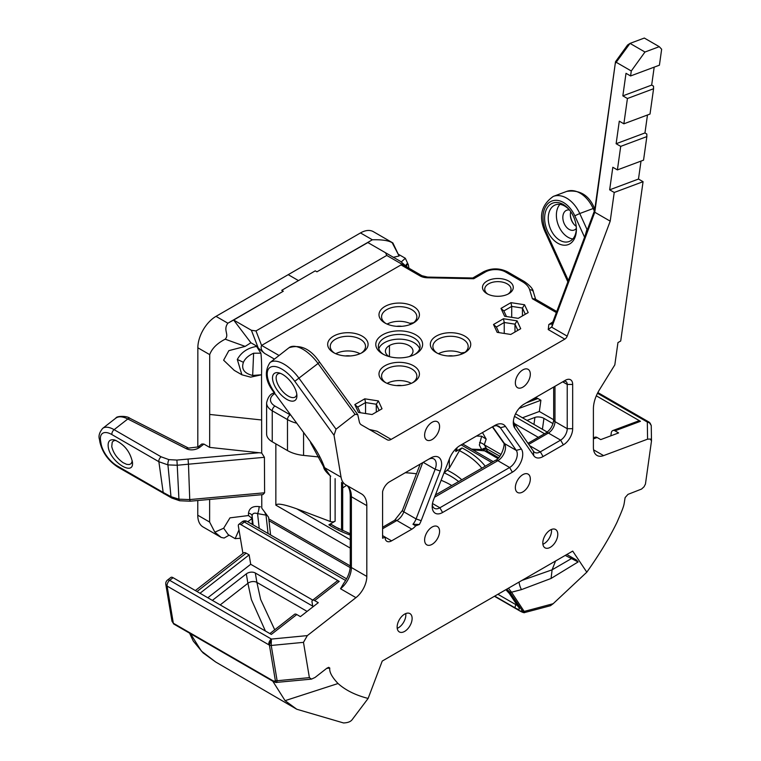 <?xml version="1.0" encoding="UTF-8"?>
<svg xmlns="http://www.w3.org/2000/svg" width="761" height="761" viewBox="0 0 761 761"><rect width="100%" height="100%" fill="white"/><g stroke="black" fill="none" stroke-linecap="round" stroke-linejoin="round"><path stroke-width="1.14" d="M274.702 393.351A3.853 2.226 -120 0 0 273.037 393.304C269.908 394.388 267.767 397.594 266.607 402.921L266.607 433.922A19.244 11.111 0 0 0 272.248 441.78L272.248 410.778L287.487 419.577L287.487 450.579L272.248 441.78M287.487 450.579A30.155 17.408 0 0 0 303.572 455.411L303.572 433.057M319.373 457.019L303.572 455.411M620.71 146.369L616.125 143.724L644.957 132.947L646.812 134.022L646.86 136.59L620.71 146.369L617.399 169.912L612.824 167.277L609.656 189.822L614.232 192.466L643.064 181.689L620.71 341.004L617.951 342.593L614.821 364.871L599.402 389.851A25.76 14.868 120 0 0 593.399 408.923L593.399 447.487A17.408 10.055 120 0 0 597.005 455.459A17.408 10.055 120 0 0 603.578 455.611L647.592 439.164M587.283 229.955A3.853 2.578 69.5 0 1 586.959 229.346L585.047 235.939M563.226 204.481A22.136 14.801 -110.5 0 0 544.695 216.324A22.136 14.801 -110.5 0 0 560.21 244.367A22.136 14.801 -110.5 0 0 576.372 228.233A22.136 14.801 -110.5 0 0 569.599 210.131A22.136 14.801 -110.5 0 0 563.226 204.481M594.664 210.236L594.788 212.252L610.208 221.156L567.183 336.134A3.853 2.226 120 0 1 564.795 339.14L548.243 329.58L551.972 326.659L594.788 212.252L615.506 61.736L594.664 210.236L552.867 321.922L549.185 324.31L551.506 324.015L552.867 321.922M654.194 67.139L651.673 85.089L653.528 86.164L653.575 88.733L650.018 114.045L623.868 123.815L627.425 98.511L622.84 95.867L626.008 73.313L630.584 75.957L659.416 65.189L661.651 49.246L659.264 46.678L644.32 38.05L630.022 43.396L615.744 62.916M646.86 136.59L643.549 160.143L617.399 169.912M615.506 61.736L627.568 45.013L630.022 43.396L644.967 52.024L659.264 46.678M576.334 227.625A19.567 13.089 69.5 0 1 569.142 241.513A19.567 13.089 69.5 0 1 550.032 227.767A19.567 13.089 69.5 0 1 555.444 204.852A19.567 13.089 69.5 0 1 564.7 206.06A19.567 13.089 69.5 0 1 569.979 210.616M572.824 238.954A19.567 13.089 69.5 0 1 558.165 224.723A19.567 13.089 69.5 0 1 559.896 204.367M573.87 224.219A12.509 8.371 69.5 0 1 570.35 214.811M250.664 377.161L241.874 374.783L237.308 359.458C241.342 352.124 247.934 347.748 257.094 346.35L256.952 347.006L264.685 353.456C261.461 350.792 260.433 348.119 261.584 345.427L401.018 264.923L404.281 265.522L421.946 275.71A3.853 2.226 -60 0 0 420.015 275.901A11.177 6.459 0 0 0 427.53 277.784L427.606 277.08L421.946 275.71M486.992 293.689A15.401 8.894 0 0 0 508.776 293.689A15.401 8.894 0 0 0 508.776 281.113A15.401 8.894 0 0 0 486.992 281.113A15.401 8.894 0 0 0 486.992 293.689L486.992 293.689M487.849 294.146A13.156 7.591 180 0 1 484.728 289.237A13.156 7.591 180 0 1 497.884 281.637A13.156 7.591 180 0 1 511.04 289.237A13.156 7.591 180 0 1 507.92 294.146M282.626 374.431A16.999 7.962 -128 0 0 279.163 372.938A16.999 7.962 -128 0 0 273.132 381.889A16.999 7.962 -128 0 0 286.773 399.354A16.999 7.962 -128 0 0 296.914 395.663A16.999 7.962 -128 0 0 282.626 374.431M296.79 394.179A14.44 6.763 52 0 1 295.392 396.881A14.44 6.763 52 0 1 281.17 389.67A14.44 6.763 52 0 1 277.613 374.127A14.44 6.763 52 0 1 280.581 373.423M564.795 339.14L391.154 439.392A7.857 4.537 120 0 1 387.225 439.782L361.313 424.819A10.53 6.078 120 0 1 359.249 421.432L357.756 414.631L355.035 414.355L336.039 429.185L299.063 378.322A28.233 13.222 -128 0 0 270.022 362.559C264.029 371.663 265.427 381.699 274.207 392.676L310.983 442.483L274.207 392.676M406.821 266.797L406.64 263.991L405.756 265.675M406.64 263.991L408.353 264.838L408.904 268.176M252.671 375.468L261.546 374.764C261.774 366.108 261.556 358.916 260.899 353.18L253.613 353.228C248.505 355.492 245.109 358.517 243.425 362.312C241.113 368.999 244.195 373.385 252.671 375.468L253.613 353.228M408.353 264.838L405.328 258.283L401.313 261.889M393.142 257.332L399.087 255.991L392.219 242.759L392.923 243.044L399.068 255.962M407.164 267.178L400.705 261.518L385.589 252.795L386.75 255.449L255.981 330.94L251.387 330.274L233.656 320.039L283.282 291.244L281.722 290.341L315.254 270.84L316.937 271.82L372.357 239.782C382.012 239.534 388.624 240.524 392.219 242.759M256.952 347.006L260.899 353.18M203.91 444.072L199.972 447.145A3.853 1.807 -128 0 0 198.069 446.935L201.846 443.986L203.91 444.072L209.656 447.392L261.689 453.004L261.546 374.773L250.692 377.142M241.874 374.783L234.236 370.369L223.62 360.21L228.842 350.65L245.175 346.398L250.902 342.764L257.094 346.341M250.902 342.764L233.656 320.039L227.862 323.206L216.01 316.357A25.665 14.82 120 0 0 197.85 347.787L197.803 447.135M245.175 346.398L225.189 339.187C229.622 334.555 222.754 330.15 227.862 323.206M400.705 261.518L367.858 242.55L370.693 240.742M316.937 271.82L367.858 242.55M570.74 211.672A10.587 7.077 -110.5 0 0 570.36 215.23A10.587 7.077 -110.5 0 0 573.604 223.886A10.587 7.077 -110.5 0 0 576.22 226.331M569.456 210.017A10.587 7.077 -110.5 0 0 566.726 210.226A10.587 7.077 -110.5 0 0 563.796 222.621A10.587 7.077 -110.5 0 0 574.136 230.06A10.587 7.077 -110.5 0 0 576.343 228.424M360.286 412.7L357.689 407.106L354.826 404.567L358.469 412.424L372.072 414.526L382.022 408.781L378.379 400.923L376.286 404.234L379.159 410.426M357.689 407.106L365.546 402.569L364.785 398.821L354.826 404.567M378.379 400.923L364.785 398.821M365.546 413.518L365.546 402.569L376.286 404.234L376.286 412.091M500.995 308.395L504.638 316.243L518.231 318.345L528.191 312.6L524.548 304.752L510.945 302.65L500.995 308.395L503.858 310.935L511.715 306.398L522.446 308.053L525.328 314.255M510.945 302.65L511.715 306.398L511.715 317.337M506.455 316.528L503.858 310.935M524.548 304.752L522.446 308.053L522.446 315.91M493.518 324.5L497.161 332.348L510.764 334.45L520.714 328.704L517.071 320.857L503.478 318.745L493.518 324.5L496.381 327.03L504.239 322.493L514.978 324.157L517.851 330.36M503.478 318.745L504.239 322.493L504.239 333.442M498.978 332.624L496.381 327.03M517.071 320.857L514.978 324.157L514.978 332.015M274.436 359.106L264.685 353.456M387.111 383.354A17.646 10.188 180 0 1 411.301 383.354M401.656 385.589A9.303 5.375 0 0 0 396.757 385.589M335.782 353.722A17.646 10.188 180 0 1 359.972 353.722M350.326 355.958A9.303 5.375 0 0 0 345.427 355.958M411.168 324.148L409.77 323.339A17.646 10.188 -0 0 0 387.111 324.081M396.757 326.317A9.303 5.375 180 0 1 401.656 326.317M462.488 353.779L461.099 352.98A17.646 10.188 -0 0 0 438.441 353.722M448.086 355.958A9.303 5.375 180 0 1 452.985 355.958M415.772 353.932L415.772 353.932A23.42 13.517 0 0 0 415.763 334.811A23.42 13.517 0 0 0 382.65 334.811A23.42 13.517 0 0 0 382.65 353.932A23.42 13.517 0 0 0 415.772 353.932M383.611 354.455A20.851 12.043 180 0 1 378.36 346.464A20.851 12.043 180 0 1 384.467 337.951A20.851 12.043 180 0 1 407.192 335.344A20.851 12.043 180 0 1 420.062 346.464A20.851 12.043 180 0 1 414.812 354.455M378.759 348.823A20.851 12.043 180 0 1 384.467 342.669A20.851 12.043 180 0 1 405.252 339.663A20.851 12.043 180 0 1 419.653 348.823M409.408 356.538A13.793 7.962 0 0 0 413.004 351.182A13.793 7.962 0 0 0 404.491 343.82A13.793 7.962 0 0 0 389.451 345.551A13.793 7.962 0 0 0 385.418 351.182A13.793 7.962 0 0 0 389.004 356.538M345.656 484.747L361.494 493.889L345.656 484.747A23.467 13.546 -60 0 1 341.052 477.185L324.557 467.663A3.853 1.988 160.6 0 1 323.606 466.845A3.853 1.988 160.6 0 1 323.596 466.835C323.72 469.004 325.927 472.001 330.217 475.825L324.557 467.663A55.182 25.845 -128 0 0 310.983 442.483M274.645 392.505A24.381 11.415 52 0 1 270.412 367.221A24.381 11.415 52 0 1 294.792 381.299L334.031 435.273L336.039 429.185M413.499 322.987L413.499 322.987A20.214 11.672 0 0 0 413.499 306.483A20.214 11.672 0 0 0 384.914 306.483A20.214 11.672 0 0 0 384.914 322.987A20.214 11.672 0 0 0 413.499 322.987M385.884 323.511A17.646 10.188 180 0 1 381.565 316.833A17.646 10.188 180 0 1 386.731 309.632A17.646 10.188 180 0 1 405.965 307.425A17.646 10.188 180 0 1 416.857 316.833A17.646 10.188 180 0 1 412.529 323.511M409.77 323.339L413.594 322.731M464.828 352.619L464.828 352.619A20.214 11.672 0 0 0 464.828 336.124A20.214 11.672 0 0 0 436.243 336.124A20.214 11.672 0 0 0 436.243 352.619A20.214 11.672 0 0 0 464.828 352.619M437.214 353.142A17.646 10.188 180 0 1 432.895 346.464A17.646 10.188 180 0 1 438.06 339.263A17.646 10.188 180 0 1 457.285 337.056A17.646 10.188 180 0 1 468.177 346.464A17.646 10.188 180 0 1 463.858 353.142M461.099 352.98L464.923 352.362M413.499 382.26L413.499 382.26A20.214 11.672 0 0 0 413.499 365.756A20.214 11.672 0 0 0 384.914 365.756A20.214 11.672 0 0 0 384.914 382.26A20.214 11.672 0 0 0 413.499 382.26M385.884 382.783A17.646 10.188 180 0 1 381.565 376.105A17.646 10.188 180 0 1 386.731 368.895A17.646 10.188 180 0 1 405.965 366.688A17.646 10.188 180 0 1 416.857 376.105A17.646 10.188 180 0 1 412.529 382.783M362.169 352.619L362.169 352.619A20.214 11.672 0 0 0 362.169 336.124A20.214 11.672 0 0 0 333.584 336.124A20.214 11.672 0 0 0 333.584 352.619A20.214 11.672 0 0 0 362.169 352.619M334.555 353.142A17.646 10.188 180 0 1 330.236 346.464A17.646 10.188 180 0 1 335.401 339.263A17.646 10.188 180 0 1 354.636 337.056A17.646 10.188 180 0 1 365.527 346.464A17.646 10.188 180 0 1 361.199 353.142M644.967 52.024L631.278 70.992L630.584 75.957M622.84 95.867L651.673 85.089M631.278 70.992L616.334 62.354M647.478 114.997L644.957 132.947M616.125 143.724L619.292 121.17L623.868 123.815M653.575 88.733L627.425 98.511M641.009 161.094L638.489 179.044L609.656 189.822M197.85 347.787L209.703 354.626C211.948 348.49 217.113 343.344 225.189 339.187M392.762 242.873L373.337 231.658A25.665 14.82 120 0 0 360.495 232.933L216.01 316.357M229.518 322.245L283.282 291.244M643.064 181.689L638.489 179.044M614.232 192.466L610.208 221.156M334.031 435.273L341.052 477.185M439.582 426.588A10.587 6.117 -60 0 1 434.969 437.242A10.587 6.117 -60 0 1 426.807 440.077A10.587 6.117 -60 0 1 426.807 427.853A10.587 6.117 -60 0 1 437.394 421.737A10.587 6.117 -60 0 1 439.582 426.588M530.322 374.203A10.587 6.117 -60 0 1 525.699 384.857A10.587 6.117 -60 0 1 517.547 387.691A10.587 6.117 -60 0 1 517.547 375.468A10.587 6.117 -60 0 1 528.134 369.351A10.587 6.117 -60 0 1 530.322 374.203M391.154 439.392L377.018 431.23L369.332 429.451M427.53 277.784L473.732 278.735L472.847 278.003L427.606 277.08M556.767 311.515L534.935 298.902L532.396 298.75L556.367 312.581M209.703 354.626L209.656 447.392M593.399 437.822L594.997 437.223A4.49 3.006 69.5 0 1 597.119 437.499L600.743 439.601L618.617 432.923L614.993 430.821L640.458 421.309L596.32 395.825M547.245 432.077L515.568 413.794M382.583 527.259L394.645 520.286A4.49 2.597 60 0 1 396.89 520.514L411.863 529.161L391.582 540.862A9.332 5.384 -60 0 1 386.921 541.328A9.332 5.384 -60 0 1 385.304 539.207L385.304 537.19L382.583 535.62M209.636 499.435L209.617 522.056L214.84 532.186L221.213 537.437L203.082 526.973A25.665 14.82 120 0 1 197.765 515.207L197.774 500.51M224.143 538.037L229.128 535.164L224.143 538.037L221.213 537.437M508.443 588.196L511.525 592.22L521.513 589.604L551.069 578.455L578.122 561.941L576.505 560.067L566.84 554.484L576.477 560.048M553 423.611L543.944 418.379A6.411 3.006 8 0 0 534.935 417.428L527.002 420.395M506.693 589.204L509.775 592.039L522.588 611.188L520.058 610.95A2.568 1.484 120 0 0 520.362 611.235L494.45 596.272M483.568 450.255L497.818 458.483M614.993 430.821A4.49 3.006 69.5 0 0 612.862 430.545A4.49 3.006 69.5 0 0 611.264 432.923L610.855 435.825M553.666 419.749L539.33 411.473L522.465 417.779M519.078 408.4L540.909 400.248L539.33 411.473M540.909 400.248L537.932 398.526A5.137 3.434 -110.5 0 0 535.506 398.212L532.177 399.449M520.362 611.235C522.94 612.586 524.434 612.995 524.862 612.472L511.525 592.22A2.568 2.017 -33.8 0 1 509.775 592.039M521.922 580.415L552.106 569.818L571.102 558.793A2.568 1.484 120 0 0 570.712 556.719L566.84 554.484M476.51 436.034L481.637 436.224L479.344 445.033L481.447 449.066L483.625 449.57A7.439 2.663 129 0 1 486.555 448.571L484.281 444.814L486.174 439.097L482.493 432.581M640.458 421.309A4.49 3.006 -110.5 0 0 638.336 421.023L612.862 430.545M649.428 422.345L647.316 422.051L597.49 393.285M647.269 422.022A4.49 2.597 -60 0 1 648.962 422.06L651.245 425.542L650.103 423.078L647.316 422.051L647.582 439.164L650.36 439.049L651.492 440.923L645.452 484.063L644.053 486.764L641.571 489.057L627.987 494.365L625.142 497.551C623.535 506.198 625.266 503.421 616.895 522.531C609.399 537.903 599.373 554.455 586.807 572.186L572.71 551.097L382.231 661.062L368.124 698.436C355.568 695.212 345.542 690.246 338.046 683.521C331.91 677.043 329.161 671.887 329.798 668.072L326.688 668.377M553.161 603.701L550.507 605.699L535.544 609.694A6.411 1.608 -104.6 0 1 534.327 608.752L553.161 603.701L586.807 572.186M521.513 589.604A6.411 1.608 -104.6 0 1 519.021 582.089M578.122 561.951L565.233 555.406M220.195 604.909L247.896 583.287L251.396 599.573L265.399 631.002M274.721 629.794L260.642 599.487L256.895 582.412L307.111 611.406M212.367 600.391L246.317 573.88A6.411 4.29 170.5 0 1 255.325 573.004L312.723 606.146M171.976 621.204L173.337 623.24L167.106 586.075A4.49 3.006 170.5 0 1 165.803 584.372L171.976 621.223L173.841 624.068A2.568 1.484 -60 0 1 173.337 623.24L273.066 680.819A2.568 1.484 -60 0 0 273.58 681.647L275.948 682.474M189.556 633.142L193.304 641.123L203.025 652.843L215.61 661.956L201.389 651.083L191.192 634.798M200 593.247L249.142 554.874L250.711 564.282L207.829 597.765M249.142 554.874L246.155 553.152A5.137 2.407 -128 0 0 243.634 552.867L195.358 590.565M269.87 633.59L294.574 614.289A4.49 2.102 52 0 1 296.79 614.536L300.414 616.629L318.288 602.674L314.654 600.581A4.49 2.102 52 0 0 312.448 600.334A4.49 2.102 52 0 0 312.039 602.037L312.857 606.917M312.752 600.096L250.711 564.282M312.448 600.334L337.018 581.138A4.49 2.102 -128 0 1 339.235 581.385L240.98 524.662A4.49 2.102 -128 0 0 238.764 524.415A4.49 2.102 -128 0 0 238.355 526.117L242.93 553.418M368.124 698.436L352.029 719.83C350.498 721.761 347.653 722.807 343.515 722.95L296.79 709.252L285.08 700.662L272.79 681.2M329.798 668.072L328.733 667.33L326.954 668.168L315.073 677.442L311.515 679.116L275.863 682.465M276.747 682.484L277.128 680.743L271.22 645.461L271.373 639.04A4.49 2.597 120 0 0 268.795 644.786L167.106 586.075A4.49 2.597 120 0 1 169.684 580.339A4.49 2.102 52 0 0 167.468 580.091A4.49 4.49 0 0 0 165.803 584.372M268.804 644.776L269.413 645.128L271.42 639.069L307.349 635.597L355.939 597.651A18.597 10.74 120 0 0 366.812 576.419L351.382 567.516A3.853 2.226 180 0 1 350.26 565.946L350.26 495.154A3.853 2.226 180 0 0 351.382 496.733L366.812 505.637L366.812 576.419M296.79 614.536L271.316 634.427L173.07 577.694A4.49 2.102 -128 0 0 170.854 577.447L167.468 580.091M311.515 679.116L309.385 677.632L277.128 680.743A2.568 1.712 -9.5 0 1 275.32 680.41L274.911 681.276L273.066 680.819M275.32 680.41L269.413 645.128A2.568 1.712 -9.5 0 0 271.22 645.461L303.477 642.351L309.385 677.632M303.477 642.351L307.349 635.597M456.914 447.829L456.914 449.951A3.853 2.226 180 0 1 455.791 451.53L462.013 447.934L459.444 450.645L449.342 468.12L444.243 472.876A73.142 42.226 -0 0 1 458.636 481.589M339.197 528.99L331.454 524.538L328.885 524.795L335.116 521.199A3.853 2.226 180 0 1 330.284 521.485L296.809 508.852C284.11 504.315 277.128 503.078 275.853 505.142L275.853 443.863M355.939 597.651L340.519 588.748L343.791 583.192C347.986 577.342 350.146 571.597 350.26 565.946M439.582 531.359A10.587 6.117 -60 0 1 434.969 542.013A10.587 6.117 -60 0 1 426.807 544.857A10.587 6.117 -60 0 1 426.807 532.624A10.587 6.117 -60 0 1 437.394 526.517A10.587 6.117 -60 0 1 439.582 531.359M261.689 453.004L264.419 457.304L264.609 492.786L262.935 494.593L190.164 501.204L189.746 499.577L264.609 492.786M264.419 457.304L188.462 464.2L189.746 499.577L178.921 499.187L177.227 465.247L167.934 464.895L158.868 461.708L163.187 492.453L170.987 496.676L178.921 499.187A3.853 1.37 100.5 0 0 179.701 500.757A3.853 1.37 100.5 0 0 179.739 500.767M188.053 459.168L188.462 464.2L177.227 465.247L176.904 460.072L259.339 452.7M199.972 447.145A9.988 6.678 170.5 0 1 186.35 448.714L127.81 418.978C122.673 416.41 118.687 416.115 115.862 418.103L102.668 428.395A23.22 10.873 52 0 1 114.112 429.67L161.085 456.79L168.942 459.634L176.904 460.072M270.583 534.945L268.604 517.309L264.6 511.944L266.027 515.13L268.081 533.509M486.174 439.097L481.637 436.224M483.625 449.57L487.154 449.047L487.04 451.064L486.336 450.655M487.04 451.064L472.733 449.808M479.582 442.464A7.439 4.252 -161.7 0 1 484.281 444.814L501.023 454.479M451.768 485.547A73.142 42.226 -0 0 0 441.114 480.277M416.476 473.808A73.142 42.226 -0 0 0 405.233 472.743M342.688 487.944A73.142 42.226 180 0 1 346.645 485.366M485.965 448.124A7.439 2.949 133.7 0 0 481.913 449.542L471.611 449.152M252.1 518.393L252.1 515.825C252.5 513.323 254.326 512.591 257.57 513.627A5.137 1.237 100.1 0 0 259.082 506.607C252.804 505.875 249.275 508.072 248.486 513.19L248.486 515.549L252.1 518.393L252.243 524.358M262.269 508.824L264.6 511.944M260.433 506.845L259.082 506.607M240.39 538.265L235.149 538.636L228.167 534.612L223.667 528.22L214.84 532.186M235.149 538.636L238.992 529.913M247.763 521.77L252.11 518.507M223.667 528.22L229.984 517.851L248.486 515.549M261.784 508.167L261.755 494.707M132.319 460.909L131.187 463.611L129.275 464.552L126.678 464.353L123.082 462.678C117.099 458.407 113.322 453.042 111.753 446.593L112.228 442.131L113.789 440.695L115.976 440.41M108.252 447.002C110.022 461.68 133.984 476.852 132.49 462.403C130.226 451.739 124.262 444.262 114.616 439.963C109.717 439.011 107.605 441.361 108.252 447.002M397.232 628.348A10.587 6.117 120 0 0 405.851 614.821A10.587 6.117 120 0 0 405.765 613.566M542.907 544.239A10.587 6.117 120 0 0 551.535 530.721A10.587 6.117 120 0 0 551.44 529.456M412.12 618.436A10.587 6.117 -60 0 1 407.496 629.09A10.587 6.117 -60 0 1 399.335 631.934A10.587 6.117 -60 0 1 399.335 619.701A10.587 6.117 -60 0 1 409.922 613.594A10.587 6.117 -60 0 1 412.12 618.436M557.794 534.336A10.587 6.117 -60 0 1 553.171 544.99A10.587 6.117 -60 0 1 545.009 547.825A10.587 6.117 -60 0 1 545.009 535.601A10.587 6.117 -60 0 1 555.597 529.485A10.587 6.117 -60 0 1 557.794 534.336M428.205 459.482L430.926 457.903L428.205 459.482A11.301 6.526 -60 0 1 433.856 458.921A11.301 6.526 -60 0 1 435.149 469.261L416.086 518.916A11.301 6.526 -60 0 1 412.957 524.272L419.34 524.472A15.153 8.752 120 0 0 421.175 520.676L440.229 471.021A15.153 8.752 120 0 0 430.926 457.903L389.527 481.808A10.264 5.926 120 0 0 382.583 491.739L382.583 538.208L385.304 537.19M412.957 524.272L415.677 525.841L419.34 524.472M411.863 529.161A11.301 6.526 120 0 0 415.677 525.841M366.812 505.637A25.665 14.82 120 0 0 361.494 493.889L346.065 484.985A3.853 3.139 120 0 1 346.036 484.966M530.322 478.973A10.587 6.117 -60 0 1 525.699 489.627A10.587 6.117 -60 0 1 517.547 492.462A10.587 6.117 -60 0 1 517.547 480.239A10.587 6.117 -60 0 1 528.134 474.132A10.587 6.117 -60 0 1 530.322 478.973M543.069 456.552L563.349 444.843A13.184 7.61 120 0 0 572.672 428.7L572.672 384.448A10.264 5.926 120 0 0 565.413 380.262L524.015 404.167A15.153 8.752 120 0 0 513.304 422.716A15.153 8.752 120 0 0 514.702 428.024L533.765 455.677A15.153 8.752 120 0 0 543.069 456.552L540.348 451.834A11.301 6.526 -60 0 1 534.698 452.395A11.301 6.526 -60 0 1 533.404 451.178L514.35 423.535A11.301 6.526 -60 0 1 513.399 420.976M512.353 472.21A14.697 8.485 120 0 0 521.352 449.019L505.456 426.398A17.332 10.007 120 0 0 494.84 425.447L460.091 445.508A17.332 10.007 120 0 0 449.485 458.712L433.589 499.692A14.697 8.485 120 0 0 432.191 506.493A14.697 8.485 120 0 0 442.588 512.495L512.353 472.21L509.632 467.501L439.868 507.777A10.854 6.259 -60 0 1 434.436 508.319A10.854 6.259 -60 0 1 432.296 504.743M494.84 425.447L492.12 427.016A13.479 7.781 -60 0 1 498.864 426.35A13.479 7.781 -60 0 1 500.377 427.758L516.272 450.379A10.854 6.259 -60 0 1 509.632 467.501L497.837 460.69L434.541 497.237M565.413 380.262L562.693 381.832A6.411 3.7 -60 0 1 565.899 381.518A6.411 3.7 -60 0 1 567.23 384.448L567.23 428.7A9.332 5.384 -60 0 1 560.629 440.124L540.348 451.834L529.561 445.604M587.606 229.109L586.959 229.346L579.758 213.527L593.171 208.514L594.351 211.092M568.353 280.543L546.198 231.896A24.381 16.304 69.5 0 1 550.431 201.722A24.381 16.304 69.5 0 1 574.812 215.801L584.572 237.213M574.812 215.801L579.758 213.527A28.233 18.882 -110.5 0 0 553.304 196.405C540.966 205.128 538.322 217.161 545.38 232.486L546.198 231.896M594.826 209.085L594.417 208.191L593.171 208.514A28.233 18.882 69.5 0 0 566.726 191.392L553.304 196.405M567.183 336.134L551.715 327.201M386.75 255.449L403.73 265.247M401.018 264.923L420.015 275.901M243.425 362.312L237.308 359.458M251.387 330.274L258.112 347.672M261.584 345.427L255.981 330.94M279.059 355.492L261.603 345.418M389.451 345.551L389.451 356.662M294.792 381.299L318.05 363.492A28.233 13.222 52 0 0 289.009 347.729C300.481 344.143 310.669 348.947 319.572 362.112L318.05 363.492L355.035 414.355M288.257 274.692L298.474 280.6M360.495 232.933L372.357 239.782M551.972 326.659L552.381 323.092M548.243 329.58L548.824 324.519M266.607 402.921A19.244 11.111 0 0 0 272.248 410.778A3.853 2.226 -60 0 1 274.968 406.06A15.401 8.894 180 0 1 274.854 393.561M290.436 414.992A26.302 15.191 180 0 1 290.207 414.859A3.853 2.226 120 0 0 287.487 419.577A30.155 17.408 0 0 0 296.343 423.116M483.482 271.801A3.853 2.226 60 0 1 485.404 271.991A14.24 8.219 180 0 1 505.542 271.991A3.853 2.226 -60 0 1 507.463 271.801C499.473 267.92 491.473 267.92 483.482 271.801L472.743 278.003M473.732 278.735L485.404 271.991M535.639 299.311L533.356 291.824A3.853 3.092 163 0 0 529.675 289.808L532.396 298.75M505.542 271.991L522.369 281.703A3.853 2.226 -60 0 1 524.291 281.513L507.463 271.801M522.369 281.703A26.302 15.191 180 0 1 529.675 289.808M290.207 414.859L274.968 406.06M603.578 455.611L593.59 449.846M593.399 438.888L597.119 437.499M544.553 433.741L514.484 416.381M421.175 520.676L416.086 518.916L403.834 511.839A11.301 6.526 -60 0 1 396.89 520.514L382.583 528.771M385.304 537.237L391.582 540.862M209.617 522.056L197.765 515.207M516.519 604.234L516.072 604.776L497.894 594.284M517.29 605.404A6.411 1.436 39.3 0 1 516.072 604.776A2.568 1.484 120 0 0 515.368 608.039L494.726 596.12M542.412 429.29L543.944 418.379M533.956 424.41L534.935 417.428M518.365 606.888L518.079 606.574A2.568 2.017 -33.8 0 0 518.622 607.078A8.98 2.007 39.3 0 1 515.368 608.039M518.079 606.574L509.242 593.371A2.568 2.017 -33.8 0 0 509.794 593.875L518.622 607.078M505.894 589.67A8.98 2.007 39.3 0 1 509.794 593.875M520.058 610.95L494.545 596.215M475.026 451.13L475.197 449.894M526.165 402.921L537.932 398.526M522.588 611.188A2.568 2.017 -33.8 0 0 524.329 611.368L534.327 608.752M551.069 578.455L552.106 569.818L555.549 561M538.303 437.356L514.341 423.516M597.861 392.562L648.962 422.06A4.49 2.597 -60 0 1 649.143 422.184M255.325 573.004L256.895 582.412A6.411 4.29 -9.5 0 0 247.896 583.287L246.317 573.88M274.911 681.285L276.395 682.408M246.155 553.152L197.013 591.525M346.588 578.836L247.154 521.428A4.49 2.597 120 0 0 244.357 522.017A4.49 2.102 -128 0 0 242.15 521.77L238.764 524.415M271.373 639.05L169.684 580.339L173.07 577.694M339.235 581.385L314.654 600.581M345.627 580.491L244.357 522.017L240.98 524.662M285.08 700.662L338.046 683.521M461.784 479.763A74.645 43.101 -0 0 0 447.497 470.327M459.444 450.645A90.892 52.471 180 0 1 481.827 468.196M350.26 533.794L335.097 526.774A90.892 52.471 180 0 1 331.454 524.538M328.885 524.795A94.516 54.573 0 0 0 350.26 535.059M485.233 466.227A94.516 54.573 -0 0 0 462.013 447.934M350.26 539.711L296.809 508.852M461.195 444.881L491.701 462.488M275.853 505.142L350.26 548.091M340.519 588.748A18.597 10.74 120 0 0 351.382 567.516L351.382 496.733A25.665 14.82 120 0 0 346.065 484.985C348.576 486.174 349.974 489.561 350.26 495.154M171.824 498.075A3.853 2.159 118.2 0 1 171.796 498.055A3.853 2.159 118.2 0 0 171.796 498.055A3.853 2.159 118.2 0 1 170.987 496.676L167.934 464.895A3.853 1.389 -79.1 0 1 168.942 459.634M161.085 456.79A3.853 2.226 -60 0 0 158.868 461.708L111.905 434.588A3.853 2.226 -60 0 1 114.112 429.67L127.81 418.978A3.853 2.121 -63.1 0 1 130.017 418.36A3.853 2.121 -63.1 0 1 130.026 418.369L188.566 448.105L198.069 446.935M186.35 448.714A3.853 2.121 -63.1 0 1 188.566 448.105M111.905 434.588A19.367 9.065 -128 0 0 100.585 440.885L101.07 443.758A19.367 9.065 -128 0 0 117.137 465.865L163.187 492.453A3.853 2.226 120 0 0 163.938 493.689A3.853 2.226 120 0 0 163.948 493.699A3.853 2.226 120 0 0 164.053 493.746M117.137 465.865A3.853 2.226 120 0 0 117.898 467.111C108.423 460.89 102.45 452.614 99.948 442.303A3.853 2.578 170.5 0 0 101.07 443.758M100.585 440.885A3.853 2.578 170.5 0 1 99.472 439.43L99.948 442.303M487.154 449.047L499.815 456.229M498.579 457.703L487.05 451.045M248.486 513.19A5.137 2.958 -0 0 1 252.1 515.825L253.109 524.862M259.216 528.391L257.57 513.627L266.027 515.13M350.26 565.908L268.785 518.869M422.726 462.64L403.834 511.839A4.49 0.97 -159 0 1 402.407 510.46L394.645 520.286M335.116 521.199L335.116 478.659M330.284 475.872L330.284 521.485M341.556 482.379L341.556 530.151M423.202 462.365L435.149 469.261L440.229 471.021M521.352 449.019L516.272 450.379L504.476 443.568L492.643 426.731M505.456 426.398L500.377 427.758L496.885 425.741M442.588 512.495L439.868 507.777L432.486 503.516M435.406 494.992L495.268 460.434A5.137 2.968 60 0 1 497.837 460.69A10.854 6.259 120 0 0 504.476 443.568A5.137 4.052 -35.1 0 1 503.421 442.607L492.367 426.883M563.349 444.843L560.629 440.124L548.386 433.057A4.49 2.597 -120 0 0 546.132 432.828C550.603 429.613 553.114 425.266 553.666 419.787L553.666 387.045M572.672 428.7L567.23 428.7L554.978 421.623A4.49 2.597 180 0 1 553.666 419.787M572.672 384.448L567.23 384.448L562.693 381.832M514.702 428.024L514.35 423.535M533.765 455.677L533.404 451.178M528.733 444.395L548.386 433.057A9.332 5.384 120 0 0 554.978 421.623L554.978 386.284M209.675 414.441L261.622 419.977M455.791 448.904L455.791 451.53M449.342 468.12L449.342 459.073M444.243 472.22L444.243 472.876M567.858 281.865L545.38 232.486M398.146 254.126L405.328 258.274M319.572 362.112L357.756 414.631M566.726 191.392C579.758 189.584 588.985 195.187 594.417 208.191M330.217 475.825L330.759 476.148M289.009 347.729L270.022 362.559M323.606 466.845L310.545 442.655M274.188 392.638L273.037 393.304M533.356 291.824C533.023 288.895 529.998 285.461 524.291 281.513M505.837 589.699L509.242 593.371M535.544 609.694L524.862 612.481M576.505 560.067L570.712 556.719M651.245 425.542L651.492 440.923M247.154 521.428A4.49 4.49 0 0 0 242.15 521.77M215.62 661.965L296.79 709.252M273.57 681.647L173.841 624.068M462.698 444.005L493.204 461.623M115.872 418.112C116.243 415.906 127.077 415.62 130.017 418.369M117.898 467.111L171.796 498.055L179.701 500.757L190.164 501.204M99.472 439.43C98.302 436.12 99.368 432.448 102.668 428.395M268.994 520.724L350.184 567.601M342.688 483.026L342.688 530.674M527.982 443.311L546.132 432.828M420.196 464.105L402.407 510.46M495.268 460.434C501.803 458.274 505.789 442.35 503.421 442.607"/></g></svg>
